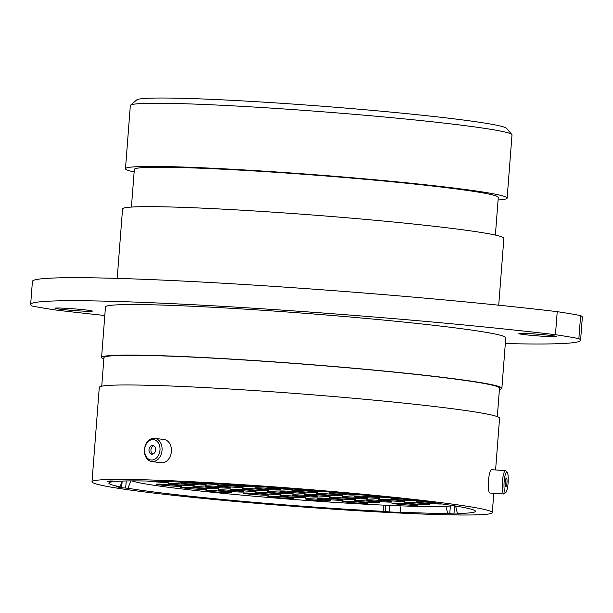<?xml version="1.0" encoding="UTF-8"?>
<svg xmlns="http://www.w3.org/2000/svg" width="613" height="613" viewBox="0 0 613 613"><rect width="100%" height="100%" fill="white"/><g stroke="black" fill="none" stroke-linecap="round" stroke-linejoin="round"><path stroke-width="0.92" d="M112.409 480.983L112.026 481.849L107.413 481.305A189.202 8.444 -175.6 0 1 110.784 480.944L116.83 481.335A183.839 8.207 -175.6 0 1 407.247 499.633L413.239 500.001A189.202 8.444 -175.6 0 1 436.05 502.775L434.019 502.514M455.628 506.031L457.375 513.456L460.754 513.824M399.998 505.825L400.756 512.177L402.572 512.483L401.277 512.253M130.554 105.175L136.737 99.888A185.632 8.291 4.4 0 1 146.415 98.348A185.632 8.291 4.4 0 1 348.092 108.294A185.632 8.291 4.4 0 1 506.537 128.339L511.84 134.515A191.394 8.544 -175.6 0 0 348.468 113.842A191.394 8.544 -175.6 0 0 140.53 103.589A191.394 8.544 -175.6 0 0 130.554 105.175A191.394 8.544 -175.6 0 0 130.331 105.543L125.473 168.728A191.394 8.544 -175.6 0 0 134.132 171.977M498.085 199.976A191.394 8.544 -175.6 0 0 507.135 198.091L512.001 134.914A191.394 8.544 -175.6 0 0 511.84 134.515M55.998 308.04A18.742 0.835 -175.6 0 0 55.001 308.232A18.742 0.835 -175.6 0 0 70.602 310.262A18.742 0.835 -175.6 0 0 91.375 311.297A18.742 0.835 -175.6 0 0 92.371 311.105A18.742 0.835 -175.6 0 0 76.771 309.075A18.742 0.835 -175.6 0 0 55.998 308.04M519.855 333.418A18.742 0.835 -175.6 0 0 518.859 333.61A18.742 0.835 -175.6 0 0 534.459 335.633A18.742 0.835 -175.6 0 0 555.232 336.675A18.742 0.835 -175.6 0 0 556.229 336.483A18.742 0.835 -175.6 0 0 540.628 334.453A18.742 0.835 -175.6 0 0 519.855 333.418M505.311 343.548A311.404 13.9 -175.6 0 0 580.58 340.276A311.404 13.9 -175.6 0 0 578.864 338.637A293.527 13.103 -175.6 0 0 555.455 334.698A311.404 13.9 -175.6 0 0 47.239 301.267A311.404 13.9 -175.6 0 0 30.65 304.439A311.404 13.9 -175.6 0 0 32.359 306.079A293.527 13.103 -175.6 0 0 55.775 310.017A311.404 13.9 -175.6 0 0 104.808 315.496M30.65 304.439L32.42 281.405A311.404 13.9 4.4 0 1 49.009 278.233A311.404 13.9 4.4 0 1 557.225 311.665L555.455 334.698M507.135 198.091A191.394 8.544 -175.6 0 0 347.824 177.379A191.394 8.544 -175.6 0 0 135.672 166.774A191.394 8.544 -175.6 0 0 125.473 168.728M495.381 235.085L498.285 197.417A182.513 8.145 -175.6 0 0 346.36 177.655A182.513 8.145 -175.6 0 0 144.055 167.548A182.513 8.145 -175.6 0 0 134.331 169.41L131.427 207.079M498.721 305.197L503.871 238.288A191.225 8.536 -175.6 0 0 344.698 217.592A191.225 8.536 -175.6 0 0 132.737 206.995A191.225 8.536 -175.6 0 0 122.554 208.949L117.206 278.386M499.411 389.493A200.735 8.965 -175.6 0 0 501.871 388.305L505.763 337.755A200.735 8.965 -175.6 0 0 338.667 316.032A200.735 8.965 -175.6 0 0 116.163 304.906A200.735 8.965 -175.6 0 0 105.467 306.96L101.574 357.502A200.735 8.965 -175.6 0 0 103.827 359.049M501.871 388.305A200.735 8.965 -175.6 0 0 334.782 366.574A200.735 8.965 -175.6 0 0 112.271 355.456A200.735 8.965 -175.6 0 0 101.574 357.502M497.319 416.625L499.511 388.121A198.374 8.858 -175.6 0 0 334.391 366.651A198.374 8.858 -175.6 0 0 114.501 355.663A198.374 8.858 -175.6 0 0 103.934 357.685L101.743 386.182M495.588 469.956L499.572 418.173A200.735 8.965 -175.6 0 0 332.484 396.442A200.735 8.965 -175.6 0 0 109.972 385.324A200.735 8.965 -175.6 0 0 99.283 387.37L92.011 481.803A200.735 8.965 -175.6 0 0 259.107 503.534A200.735 8.965 -175.6 0 0 481.611 514.652A200.735 8.965 -175.6 0 0 492.308 512.606A200.735 8.965 -175.6 0 0 325.219 490.875A200.735 8.965 -175.6 0 0 102.708 479.757A200.735 8.965 -175.6 0 0 92.011 481.803M457.375 513.456A183.839 8.207 -175.6 0 0 465.665 513.181A183.839 8.207 -175.6 0 0 475.443 511.173A183.839 8.207 -175.6 0 0 434.088 502.89M454.547 505.855L453.926 513.985A189.202 8.444 -175.6 0 0 460.738 513.955M453.926 513.985L449.766 513.717L450.356 505.978M400.756 512.177A183.839 8.207 -175.6 0 0 447.674 513.502L449.766 513.717M389.922 505.418L389.424 511.932A189.202 8.444 -175.6 0 0 401.262 512.491M389.424 511.932L385.225 511.564L385.707 505.235M130.96 480.906L127.879 488.239A183.839 8.207 -175.6 0 0 383.914 511.372L385.225 511.564M127.879 488.239L121.65 487.733L122.125 481.642M116.095 486.622L116.087 486.722A189.202 8.444 -175.6 0 0 121.65 487.733M116.087 486.722L119.956 486.799A183.839 8.207 -175.6 0 1 108.892 482.967A183.839 8.207 -175.6 0 1 112.026 481.849M445.98 506.3L447.674 513.502M383.171 505.12L383.914 511.372M578.864 338.637L580.641 315.603A293.527 13.103 -175.6 0 0 557.225 311.665M580.641 315.603A311.404 13.9 4.4 0 1 582.35 317.243L580.58 340.276M122.362 481.059L119.956 486.799M507.74 486.247A10.245 2.015 93.9 0 0 507.204 472.416A10.245 2.015 93.9 0 0 504.491 478.554A10.245 2.015 93.9 0 0 504.131 488.883A10.245 2.015 93.9 0 0 505.84 492.438A10.245 2.015 93.9 0 0 507.74 486.247M505.84 492.438L504.369 493.779A11.708 2.306 -86.1 0 1 503.894 493.986A11.708 2.306 -86.1 0 1 502.829 477.91A11.708 2.306 -86.1 0 1 505.48 470.623A11.708 2.306 -86.1 0 1 505.924 470.891L507.204 472.416M505.418 480.753A4.391 0.866 93.9 0 0 505.817 486.783A4.391 0.866 93.9 0 0 506.813 484.055A4.391 0.866 93.9 0 0 506.415 478.017A4.391 0.866 93.9 0 0 505.418 480.753M503.894 493.986L489.956 493.036A11.708 2.306 -86.1 0 1 488.898 476.96A11.708 2.306 -86.1 0 1 491.542 469.681L505.48 470.623M159.326 453.367A10.245 7.678 -82.7 0 0 155.51 440.249A10.245 7.678 -82.7 0 0 145.273 446.272A10.245 7.678 -82.7 0 0 149.089 459.382A10.245 7.678 -82.7 0 0 159.326 453.367M145.227 445.881A11.708 8.774 97.3 0 1 154.752 438.326A11.708 8.774 97.3 0 1 161.288 453.995A11.708 8.774 97.3 0 1 151.771 461.551A11.708 8.774 97.3 0 1 145.227 445.881M149.281 448.295A4.391 3.295 -82.7 0 0 151.74 454.179A4.391 3.295 -82.7 0 0 155.311 451.337A4.391 3.295 -82.7 0 0 152.859 445.459A4.391 3.295 -82.7 0 0 149.281 448.295M153.794 445.774A4.391 3.295 -82.7 0 0 151.212 448.54A4.391 3.295 -82.7 0 0 152.729 454.103M154.752 438.326L164.1 439.529A11.708 8.774 97.3 0 1 170.644 455.198A11.708 8.774 97.3 0 1 161.127 462.754L151.771 461.551M341.725 495.718A12.858 0.575 4.4 0 1 327.189 494.982A12.858 0.575 4.4 0 1 316.783 493.588A12.858 0.575 4.4 0 1 317.45 493.48A12.858 0.575 4.4 0 1 331.418 494.17A12.858 0.575 4.4 0 1 342.399 495.565A12.858 0.575 4.4 0 1 341.725 495.718M329.48 496.392A12.858 0.575 4.4 0 1 314.944 495.656A12.858 0.575 4.4 0 1 304.538 494.262A12.858 0.575 4.4 0 1 305.213 494.155A12.858 0.575 4.4 0 1 319.181 494.844A12.858 0.575 4.4 0 1 330.154 496.231A12.858 0.575 4.4 0 1 329.48 496.392M292.447 493.879A12.858 0.575 4.4 0 1 277.911 493.143A12.858 0.575 4.4 0 1 267.506 491.756A12.858 0.575 4.4 0 1 268.18 491.649A12.858 0.575 4.4 0 1 282.149 492.339A12.858 0.575 4.4 0 1 293.121 493.726A12.858 0.575 4.4 0 1 292.447 493.879M267.659 490.699A12.858 0.575 4.4 0 1 253.123 489.963A12.858 0.575 4.4 0 1 242.717 488.569A12.858 0.575 4.4 0 1 243.384 488.461A12.858 0.575 4.4 0 1 257.353 489.151A12.858 0.575 4.4 0 1 268.333 490.538A12.858 0.575 4.4 0 1 267.659 490.699M279.896 490.025A12.858 0.575 4.4 0 1 265.36 489.289A12.858 0.575 4.4 0 1 254.954 487.894A12.858 0.575 4.4 0 1 255.621 487.787A12.858 0.575 4.4 0 1 269.597 488.477A12.858 0.575 4.4 0 1 280.57 489.871A12.858 0.575 4.4 0 1 279.896 490.025M316.929 492.538A12.858 0.575 4.4 0 1 302.393 491.802A12.858 0.575 4.4 0 1 291.987 490.408A12.858 0.575 4.4 0 1 292.654 490.3A12.858 0.575 4.4 0 1 306.63 490.99A12.858 0.575 4.4 0 1 317.603 492.377A12.858 0.575 4.4 0 1 316.929 492.538M353.962 495.043A12.858 0.575 4.4 0 1 339.426 494.308A12.858 0.575 4.4 0 1 329.02 492.913A12.858 0.575 4.4 0 1 329.687 492.814A12.858 0.575 4.4 0 1 343.663 493.496A12.858 0.575 4.4 0 1 354.636 494.89A12.858 0.575 4.4 0 1 353.962 495.043M379.194 498.269A12.858 0.575 4.4 0 1 364.658 497.534A12.858 0.575 4.4 0 1 354.245 496.139A12.858 0.575 4.4 0 1 354.919 496.032A12.858 0.575 4.4 0 1 368.888 496.722A12.858 0.575 4.4 0 1 379.868 498.108A12.858 0.575 4.4 0 1 379.194 498.269M366.949 498.944A12.858 0.575 4.4 0 1 352.414 498.208A12.858 0.575 4.4 0 1 342.008 496.814A12.858 0.575 4.4 0 1 342.675 496.706A12.858 0.575 4.4 0 1 356.651 497.396A12.858 0.575 4.4 0 1 367.624 498.783A12.858 0.575 4.4 0 1 366.949 498.944M354.712 499.618A12.858 0.575 4.4 0 1 340.177 498.882A12.858 0.575 4.4 0 1 329.771 497.488A12.858 0.575 4.4 0 1 330.438 497.381A12.858 0.575 4.4 0 1 344.406 498.07A12.858 0.575 4.4 0 1 355.387 499.457A12.858 0.575 4.4 0 1 354.712 499.618M317.243 497.066A12.858 0.575 4.4 0 1 302.707 496.331A12.858 0.575 4.4 0 1 292.301 494.936A12.858 0.575 4.4 0 1 292.968 494.829A12.858 0.575 4.4 0 1 306.944 495.519A12.858 0.575 4.4 0 1 317.917 496.905A12.858 0.575 4.4 0 1 317.243 497.066M280.21 494.553A12.858 0.575 4.4 0 1 265.674 493.817A12.858 0.575 4.4 0 1 255.269 492.423A12.858 0.575 4.4 0 1 255.935 492.323A12.858 0.575 4.4 0 1 269.912 493.005A12.858 0.575 4.4 0 1 280.884 494.4A12.858 0.575 4.4 0 1 280.21 494.553M255.414 491.373A12.858 0.575 4.4 0 1 240.878 490.638A12.858 0.575 4.4 0 1 230.473 489.243A12.858 0.575 4.4 0 1 231.147 489.136A12.858 0.575 4.4 0 1 245.116 489.825A12.858 0.575 4.4 0 1 256.088 491.212A12.858 0.575 4.4 0 1 255.414 491.373M230.189 488.147A12.858 0.575 4.4 0 1 215.653 487.412A12.858 0.575 4.4 0 1 205.248 486.017A12.858 0.575 4.4 0 1 205.914 485.91A12.858 0.575 4.4 0 1 219.883 486.599A12.858 0.575 4.4 0 1 230.863 487.994A12.858 0.575 4.4 0 1 230.189 488.147M242.426 487.473A12.858 0.575 4.4 0 1 227.89 486.737A12.858 0.575 4.4 0 1 217.485 485.343A12.858 0.575 4.4 0 1 218.159 485.243A12.858 0.575 4.4 0 1 232.128 485.925A12.858 0.575 4.4 0 1 243.1 487.32A12.858 0.575 4.4 0 1 242.426 487.473M252.985 486.155A12.858 0.575 4.4 0 1 255.345 486.645A12.858 0.575 4.4 0 1 254.671 486.799A12.858 0.575 4.4 0 1 240.135 486.063A12.858 0.575 4.4 0 1 229.722 484.676A12.858 0.575 4.4 0 1 229.729 484.668M292.049 488.959A12.858 0.575 4.4 0 1 292.807 489.197A12.858 0.575 4.4 0 1 292.133 489.35A12.858 0.575 4.4 0 1 277.597 488.615A12.858 0.575 4.4 0 1 267.191 487.22A12.858 0.575 4.4 0 1 267.467 487.151M328.032 491.887A12.858 0.575 4.4 0 1 315.335 491.182A12.858 0.575 4.4 0 1 304.692 489.956M388.343 497.58A12.858 0.575 4.4 0 1 374.091 496.607A12.858 0.575 4.4 0 1 366.49 495.465A12.858 0.575 4.4 0 1 366.689 495.404M414.71 500.17A12.858 0.575 4.4 0 1 416.572 500.591A12.858 0.575 4.4 0 1 415.898 500.752A12.858 0.575 4.4 0 1 401.362 500.016A12.858 0.575 4.4 0 1 390.956 498.622A12.858 0.575 4.4 0 1 391.623 498.515A12.858 0.575 4.4 0 1 399.262 498.744M403.66 501.426A12.858 0.575 4.4 0 1 389.125 500.683A12.858 0.575 4.4 0 1 378.711 499.296A12.858 0.575 4.4 0 1 379.386 499.189A12.858 0.575 4.4 0 1 393.354 499.879A12.858 0.575 4.4 0 1 404.335 501.265A12.858 0.575 4.4 0 1 403.66 501.426M391.416 502.093A12.858 0.575 4.4 0 1 376.88 501.357A12.858 0.575 4.4 0 1 366.474 499.97A12.858 0.575 4.4 0 1 367.149 499.863A12.858 0.575 4.4 0 1 381.117 500.553A12.858 0.575 4.4 0 1 392.09 501.94A12.858 0.575 4.4 0 1 391.416 502.093M379.179 502.767A12.858 0.575 4.4 0 1 364.643 502.032A12.858 0.575 4.4 0 1 354.237 500.637A12.858 0.575 4.4 0 1 354.904 500.537A12.858 0.575 4.4 0 1 368.88 501.219A12.858 0.575 4.4 0 1 379.853 502.614A12.858 0.575 4.4 0 1 379.179 502.767M342.475 500.292A12.858 0.575 4.4 0 1 327.94 499.557A12.858 0.575 4.4 0 1 317.526 498.162A12.858 0.575 4.4 0 1 318.201 498.055A12.858 0.575 4.4 0 1 332.169 498.744A12.858 0.575 4.4 0 1 343.15 500.131A12.858 0.575 4.4 0 1 342.475 500.292M304.967 497.741A12.858 0.575 4.4 0 1 290.432 497.005A12.858 0.575 4.4 0 1 280.026 495.61A12.858 0.575 4.4 0 1 280.693 495.503A12.858 0.575 4.4 0 1 294.669 496.193A12.858 0.575 4.4 0 1 305.642 497.58A12.858 0.575 4.4 0 1 304.967 497.741M267.935 495.227A12.858 0.575 4.4 0 1 253.399 494.492A12.858 0.575 4.4 0 1 242.993 493.105A12.858 0.575 4.4 0 1 243.66 492.998A12.858 0.575 4.4 0 1 257.636 493.687A12.858 0.575 4.4 0 1 268.609 495.074A12.858 0.575 4.4 0 1 267.935 495.227M243.139 492.047A12.858 0.575 4.4 0 1 228.603 491.312A12.858 0.575 4.4 0 1 218.197 489.917A12.858 0.575 4.4 0 1 218.872 489.81A12.858 0.575 4.4 0 1 232.84 490.5A12.858 0.575 4.4 0 1 243.813 491.887A12.858 0.575 4.4 0 1 243.139 492.047M217.952 488.822A12.858 0.575 4.4 0 1 203.416 488.086A12.858 0.575 4.4 0 1 193.003 486.691A12.858 0.575 4.4 0 1 193.677 486.584A12.858 0.575 4.4 0 1 207.646 487.274A12.858 0.575 4.4 0 1 218.626 488.661A12.858 0.575 4.4 0 1 217.952 488.822M193.486 485.665A12.858 0.575 4.4 0 1 178.95 484.929A12.858 0.575 4.4 0 1 168.537 483.542A12.858 0.575 4.4 0 1 169.211 483.435A12.858 0.575 4.4 0 1 183.18 484.124A12.858 0.575 4.4 0 1 194.16 485.511A12.858 0.575 4.4 0 1 193.486 485.665M205.723 484.998A12.858 0.575 4.4 0 1 191.187 484.255A12.858 0.575 4.4 0 1 180.781 482.868A12.858 0.575 4.4 0 1 181.448 482.76A12.858 0.575 4.4 0 1 195.417 483.45A12.858 0.575 4.4 0 1 206.397 484.837A12.858 0.575 4.4 0 1 205.723 484.998M218.136 483.986A12.858 0.575 4.4 0 1 218.634 484.163A12.858 0.575 4.4 0 1 217.96 484.324A12.858 0.575 4.4 0 1 208.098 483.948A12.858 0.575 4.4 0 1 195.892 482.806M441.835 503.947A12.858 0.575 4.4 0 1 441.345 503.993A12.858 0.575 4.4 0 1 426.809 503.258A12.858 0.575 4.4 0 1 416.403 501.863A12.858 0.575 4.4 0 1 417.07 501.756A12.858 0.575 4.4 0 1 434.058 502.714M429.108 504.668A12.858 0.575 4.4 0 1 414.572 503.932A12.858 0.575 4.4 0 1 404.159 502.537A12.858 0.575 4.4 0 1 404.833 502.43A12.858 0.575 4.4 0 1 418.802 503.12A12.858 0.575 4.4 0 1 429.782 504.507A12.858 0.575 4.4 0 1 429.108 504.668M416.863 505.342A12.858 0.575 4.4 0 1 402.327 504.606A12.858 0.575 4.4 0 1 391.922 503.212A12.858 0.575 4.4 0 1 392.588 503.104A12.858 0.575 4.4 0 1 406.565 503.794A12.858 0.575 4.4 0 1 417.537 505.181A12.858 0.575 4.4 0 1 416.863 505.342M366.903 503.442A12.858 0.575 4.4 0 1 352.368 502.706A12.858 0.575 4.4 0 1 341.962 501.319A12.858 0.575 4.4 0 1 342.629 501.212A12.858 0.575 4.4 0 1 356.597 501.901A12.858 0.575 4.4 0 1 367.578 503.288A12.858 0.575 4.4 0 1 366.903 503.442M330.2 500.967A12.858 0.575 4.4 0 1 315.657 500.231A12.858 0.575 4.4 0 1 305.251 498.836A12.858 0.575 4.4 0 1 305.925 498.729A12.858 0.575 4.4 0 1 319.894 499.419A12.858 0.575 4.4 0 1 330.874 500.806A12.858 0.575 4.4 0 1 330.2 500.967M292.73 498.415A12.858 0.575 4.4 0 1 278.195 497.679A12.858 0.575 4.4 0 1 267.781 496.285A12.858 0.575 4.4 0 1 268.456 496.178A12.858 0.575 4.4 0 1 282.424 496.867A12.858 0.575 4.4 0 1 293.405 498.254A12.858 0.575 4.4 0 1 292.73 498.415M230.902 492.722A12.858 0.575 4.4 0 1 216.366 491.986A12.858 0.575 4.4 0 1 205.96 490.592A12.858 0.575 4.4 0 1 206.627 490.484A12.858 0.575 4.4 0 1 220.603 491.174A12.858 0.575 4.4 0 1 231.576 492.561A12.858 0.575 4.4 0 1 230.902 492.722M205.677 489.496A12.858 0.575 4.4 0 1 191.133 488.76A12.858 0.575 4.4 0 1 180.728 487.366A12.858 0.575 4.4 0 1 181.402 487.258A12.858 0.575 4.4 0 1 195.371 487.948A12.858 0.575 4.4 0 1 206.351 489.343A12.858 0.575 4.4 0 1 205.677 489.496M181.203 486.347A12.858 0.575 4.4 0 1 166.667 485.603A12.858 0.575 4.4 0 1 156.261 484.216A12.858 0.575 4.4 0 1 156.936 484.109A12.858 0.575 4.4 0 1 170.904 484.799A12.858 0.575 4.4 0 1 181.877 486.186A12.858 0.575 4.4 0 1 181.203 486.347M163.924 481.473A12.858 0.575 4.4 0 1 168.713 482.27A12.858 0.575 4.4 0 1 168.039 482.423A12.858 0.575 4.4 0 1 146.921 481.029M304.692 493.212A12.858 0.575 4.4 0 1 290.156 492.469A12.858 0.575 4.4 0 1 279.75 491.082A12.858 0.575 4.4 0 1 280.417 490.975A12.858 0.575 4.4 0 1 294.386 491.664A12.858 0.575 4.4 0 1 305.366 493.051A12.858 0.575 4.4 0 1 304.692 493.212M131.91 480.899A163.142 7.287 -175.6 0 0 278.67 498.3A163.142 7.287 -175.6 0 0 446.517 506.269A163.142 7.287 -175.6 0 0 453.022 505.61M109.758 481.036L109.712 481.642M126.232 480.96L125.68 488.109M493.794 493.296L492.308 512.606"/></g></svg>
